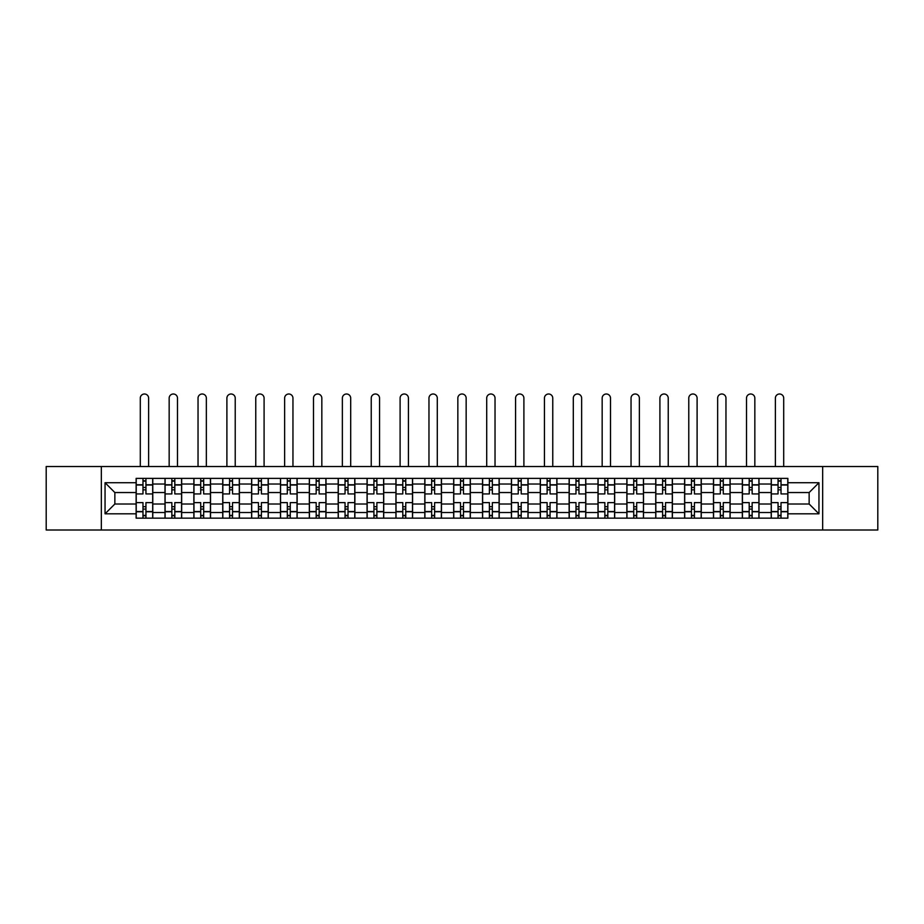 <?xml version="1.0" encoding="UTF-8"?>
<svg xmlns="http://www.w3.org/2000/svg" width="924" height="924" viewBox="0 0 924 924"><rect width="100%" height="100%" fill="white"/><g stroke="black" fill="none" stroke-linecap="round" stroke-linejoin="round"><path stroke-width="1.39" d="M822.66 530.006L877.8 530.006L877.8 466.539L46.2 466.539L46.2 530.006L822.66 530.006L822.66 466.539M165.003 518.156L165.003 484.026L152.783 484.026L152.783 518.156M152.783 484.026L152.783 478.378M165.003 484.026L165.003 478.378M181.658 478.378L181.658 518.156M193.867 518.156L193.867 478.378M210.522 478.378L210.522 518.156M222.73 518.156L222.73 478.378M239.385 478.378L239.385 518.156M251.605 518.156L251.605 478.378M268.26 478.378L268.26 518.156M280.469 518.156L280.469 478.378M297.124 478.378L297.124 518.156M309.332 518.156L309.332 478.378M325.987 478.378L325.987 518.156M338.207 518.156L338.207 478.378M354.862 478.378L354.862 518.156M367.071 518.156L367.071 478.378M383.726 478.378L383.726 518.156M395.934 518.156L395.934 478.378M412.589 478.378L412.589 518.156M424.809 518.156L424.809 478.378M441.464 478.378L441.464 518.156M453.672 518.156L453.672 478.378M470.328 478.378L470.328 518.156M482.536 518.156L482.536 478.378M499.191 478.378L499.191 518.156M511.411 518.156L511.411 478.378M528.066 478.378L528.066 518.156M540.274 518.156L540.274 478.378M556.929 478.378L556.929 518.156M569.138 518.156L569.138 478.378M585.793 478.378L585.793 518.156M598.013 518.156L598.013 478.378M614.668 478.378L614.668 518.156M626.876 518.156L626.876 478.378M643.531 478.378L643.531 518.156M655.74 518.156L655.74 478.378M672.395 478.378L672.395 518.156M684.615 518.156L684.615 478.378M701.27 478.378L701.27 518.156M713.478 518.156L713.478 478.378M730.133 478.378L730.133 518.156M742.342 518.156L742.342 478.378M758.997 478.378L758.997 518.156M771.217 518.156L771.217 478.378M771.217 504.007L758.997 504.007M742.342 504.007L730.133 504.007M713.478 504.007L701.27 504.007M684.615 504.007L672.395 504.007M655.74 504.007L643.531 504.007M626.876 504.007L614.668 504.007M598.013 504.007L585.793 504.007M569.138 504.007L556.929 504.007M540.274 504.007L528.066 504.007M511.411 504.007L499.191 504.007M482.536 504.007L470.328 504.007M453.672 504.007L441.464 504.007M424.809 504.007L412.589 504.007M395.934 504.007L383.726 504.007M367.071 504.007L354.862 504.007M338.207 504.007L325.987 504.007M309.332 504.007L297.124 504.007M280.469 504.007L268.26 504.007M251.605 504.007L239.385 504.007M222.73 504.007L210.522 504.007M193.867 504.007L181.658 504.007M165.003 504.007L152.783 504.007M771.217 492.538L758.997 492.538M742.342 492.538L730.133 492.538M713.478 492.538L701.27 492.538M684.615 492.538L672.395 492.538M655.74 492.538L643.531 492.538M626.876 492.538L614.668 492.538M598.013 492.538L585.793 492.538M569.138 492.538L556.929 492.538M540.274 492.538L528.066 492.538M511.411 492.538L499.191 492.538M482.536 492.538L470.328 492.538M453.672 492.538L441.464 492.538M424.809 492.538L412.589 492.538M395.934 492.538L383.726 492.538M367.071 492.538L354.862 492.538M338.207 492.538L325.987 492.538M309.332 492.538L297.124 492.538M280.469 492.538L268.26 492.538M251.605 492.538L239.385 492.538M222.73 492.538L210.522 492.538M193.867 492.538L181.658 492.538M165.003 492.538L152.783 492.538M114.853 504.007L136.128 504.007L136.128 492.538L114.853 492.538L114.853 504.007L105.047 513.813L105.047 482.721L136.128 482.721L136.128 492.538M787.872 492.538L787.872 504.007L809.147 504.007L809.147 492.538L787.872 492.538L787.872 478.378L136.128 478.378L136.128 482.721M787.872 482.721L818.953 482.721L818.953 513.813L787.872 513.813L787.872 504.007M136.128 504.007L136.128 518.156L787.872 518.156L787.872 513.813M136.128 513.813L105.047 513.813M101.34 530.006L101.34 466.539M145.946 515.384L142.977 515.384M142.977 481.15L145.946 481.15M174.809 515.384L171.852 515.384M171.852 481.15L174.809 481.15M203.673 515.384L200.716 515.384M200.716 481.15L203.673 481.15M232.548 515.384L229.579 515.384M229.579 481.15L232.548 481.15M261.411 515.384L258.454 515.384M258.454 481.15L261.411 481.15M290.275 515.384L287.318 515.384M287.318 481.15L290.275 481.15M319.15 515.384L316.181 515.384M316.181 481.15L319.15 481.15M348.013 515.384L345.045 515.384M345.045 481.15L348.013 481.15M376.877 515.384L373.92 515.384M373.92 481.15L376.877 481.15M405.752 515.384L402.783 515.384M402.783 481.15L405.752 481.15M434.615 515.384L431.647 515.384M431.647 481.15L434.615 481.15M463.478 515.384L460.522 515.384M460.522 481.15L463.478 481.15M492.353 515.384L489.385 515.384M489.385 481.15L492.353 481.15M521.217 515.384L518.249 515.384M518.249 481.15L521.217 481.15M550.08 515.384L547.124 515.384M547.124 481.15L550.08 481.15M578.955 515.384L575.987 515.384M575.987 481.15L578.955 481.15M607.819 515.384L604.85 515.384M604.85 481.15L607.819 481.15M636.682 515.384L633.725 515.384M633.725 481.15L636.682 481.15M665.546 515.384L662.589 515.384M662.589 481.15L665.546 481.15M694.421 515.384L691.452 515.384M691.452 481.15L694.421 481.15M723.284 515.384L720.327 515.384M720.327 481.15L723.284 481.15M752.148 515.384L749.191 515.384M749.191 481.15L752.148 481.15M781.023 515.384L778.054 515.384M778.054 481.15L781.023 481.15M105.047 482.721L114.853 492.538M809.147 504.007L818.953 513.813M809.147 492.538L818.953 482.721M152.691 518.156L152.691 493.924L145.946 493.924L145.946 478.378M142.977 478.378L142.977 493.924L136.221 493.924L136.221 478.378M148.625 466.539L148.625 398.163A4.158 4.158 0 0 0 144.456 393.994A4.158 4.158 0 0 0 140.298 398.163L140.298 466.539M152.691 493.924L152.691 478.378M136.221 518.156L136.221 502.621L142.977 502.621L142.977 518.156M145.946 518.156L145.946 502.621L152.691 502.621M142.977 489.847L145.946 489.847M136.221 502.621L136.221 493.924M145.946 506.687L142.977 506.687M145.946 515.754L142.977 515.754M142.977 509.089L145.946 509.089M145.946 487.445L142.977 487.445M142.977 480.78L145.946 480.78M181.566 518.156L181.566 493.924L174.809 493.924L174.809 478.378M171.852 478.378L171.852 493.924L165.096 493.924L165.096 478.378M177.489 466.539L177.489 398.163A4.158 4.158 0 0 0 173.331 393.994A4.158 4.158 0 0 0 169.161 398.163L169.161 466.539M181.566 493.924L181.566 478.378M165.096 518.156L165.096 502.621L171.852 502.621L171.852 518.156M174.809 518.156L174.809 502.621L181.566 502.621M171.852 489.847L174.809 489.847M165.096 502.621L165.096 493.924M174.809 506.687L171.852 506.687M174.809 515.754L171.852 515.754M171.852 509.089L174.809 509.089M174.809 487.445L171.852 487.445M171.852 480.78L174.809 480.78M210.429 518.156L210.429 493.924L203.673 493.924L203.673 478.378M200.716 478.378L200.716 493.924L193.959 493.924L193.959 478.378M206.352 466.539L206.352 398.163A4.158 4.158 0 0 0 202.194 393.994A4.158 4.158 0 0 0 198.036 398.163L198.036 466.539M210.429 493.924L210.429 478.378M193.959 518.156L193.959 502.621L200.716 502.621L200.716 518.156M203.673 518.156L203.673 502.621L210.429 502.621M200.716 489.847L203.673 489.847M193.959 502.621L193.959 493.924M203.673 506.687L200.716 506.687M203.673 515.754L200.716 515.754M200.716 509.089L203.673 509.089M203.673 487.445L200.716 487.445M200.716 480.78L203.673 480.78M239.293 518.156L239.293 493.924L232.548 493.924L232.548 478.378M229.579 478.378L229.579 493.924L222.823 493.924L222.823 478.378M235.227 466.539L235.227 398.163A4.158 4.158 0 0 0 231.058 393.994A4.158 4.158 0 0 0 226.9 398.163L226.9 466.539M239.293 493.924L239.293 478.378M222.823 518.156L222.823 502.621L229.579 502.621L229.579 518.156M232.548 518.156L232.548 502.621L239.293 502.621M229.579 489.847L232.548 489.847M222.823 502.621L222.823 493.924M232.548 506.687L229.579 506.687M232.548 515.754L229.579 515.754M229.579 509.089L232.548 509.089M232.548 487.445L229.579 487.445M229.579 480.78L232.548 480.78M268.168 518.156L268.168 493.924L261.411 493.924L261.411 478.378M258.454 478.378L258.454 493.924L251.698 493.924L251.698 478.378M264.091 466.539L264.091 398.163A4.158 4.158 0 0 0 259.933 393.994A4.158 4.158 0 0 0 255.763 398.163L255.763 466.539M268.168 493.924L268.168 478.378M251.698 518.156L251.698 502.621L258.454 502.621L258.454 518.156M261.411 518.156L261.411 502.621L268.168 502.621M258.454 489.847L261.411 489.847M251.698 502.621L251.698 493.924M261.411 506.687L258.454 506.687M261.411 515.754L258.454 515.754M258.454 509.089L261.411 509.089M261.411 487.445L258.454 487.445M258.454 480.78L261.411 480.78M297.031 518.156L297.031 493.924L290.275 493.924L290.275 478.378M287.318 478.378L287.318 493.924L280.561 493.924L280.561 478.378M292.954 466.539L292.954 398.163A4.158 4.158 0 0 0 288.796 393.994A4.158 4.158 0 0 0 284.638 398.163L284.638 466.539M297.031 493.924L297.031 478.378M280.561 518.156L280.561 502.621L287.318 502.621L287.318 518.156M290.275 518.156L290.275 502.621L297.031 502.621M287.318 489.847L290.275 489.847M280.561 502.621L280.561 493.924M290.275 506.687L287.318 506.687M290.275 515.754L287.318 515.754M287.318 509.089L290.275 509.089M290.275 487.445L287.318 487.445M287.318 480.78L290.275 480.78M325.895 518.156L325.895 493.924L319.15 493.924L319.15 478.378M316.181 478.378L316.181 493.924L309.424 493.924L309.424 478.378M321.829 466.539L321.829 398.163A4.158 4.158 0 0 0 317.66 393.994A4.158 4.158 0 0 0 313.502 398.163L313.502 466.539M325.895 493.924L325.895 478.378M309.424 518.156L309.424 502.621L316.181 502.621L316.181 518.156M319.15 518.156L319.15 502.621L325.895 502.621M316.181 489.847L319.15 489.847M309.424 502.621L309.424 493.924M319.15 506.687L316.181 506.687M319.15 515.754L316.181 515.754M316.181 509.089L319.15 509.089M319.15 487.445L316.181 487.445M316.181 480.78L319.15 480.78M354.77 518.156L354.77 493.924L348.013 493.924L348.013 478.378M345.045 478.378L345.045 493.924L338.299 493.924L338.299 478.378M350.693 466.539L350.693 398.163A4.158 4.158 0 0 0 346.535 393.994A4.158 4.158 0 0 0 342.365 398.163L342.365 466.539M354.77 493.924L354.77 478.378M338.299 518.156L338.299 502.621L345.045 502.621L345.045 518.156M348.013 518.156L348.013 502.621L354.77 502.621M345.045 489.847L348.013 489.847M338.299 502.621L338.299 493.924M348.013 506.687L345.045 506.687M348.013 515.754L345.045 515.754M345.045 509.089L348.013 509.089M348.013 487.445L345.045 487.445M345.045 480.78L348.013 480.78M383.633 518.156L383.633 493.924L376.877 493.924L376.877 478.378M373.92 478.378L373.92 493.924L367.163 493.924L367.163 478.378M379.556 466.539L379.556 398.163A4.158 4.158 0 0 0 375.398 393.994A4.158 4.158 0 0 0 371.24 398.163L371.24 466.539M383.633 493.924L383.633 478.378M367.163 518.156L367.163 502.621L373.92 502.621L373.92 518.156M376.877 518.156L376.877 502.621L383.633 502.621M373.92 489.847L376.877 489.847M367.163 502.621L367.163 493.924M376.877 506.687L373.92 506.687M376.877 515.754L373.92 515.754M373.92 509.089L376.877 509.089M376.877 487.445L373.92 487.445M373.92 480.78L376.877 480.78M412.497 518.156L412.497 493.924L405.752 493.924L405.752 478.378M402.783 478.378L402.783 493.924L396.026 493.924L396.026 478.378M408.431 466.539L408.431 398.163A4.158 4.158 0 0 0 404.262 393.994A4.158 4.158 0 0 0 400.104 398.163L400.104 466.539M412.497 493.924L412.497 478.378M396.026 518.156L396.026 502.621L402.783 502.621L402.783 518.156M405.752 518.156L405.752 502.621L412.497 502.621M402.783 489.847L405.752 489.847M396.026 502.621L396.026 493.924M405.752 506.687L402.783 506.687M405.752 515.754L402.783 515.754M402.783 509.089L405.752 509.089M405.752 487.445L402.783 487.445M402.783 480.78L405.752 480.78M441.372 518.156L441.372 493.924L434.615 493.924L434.615 478.378M431.647 478.378L431.647 493.924L424.901 493.924L424.901 478.378M437.295 466.539L437.295 398.163A4.158 4.158 0 0 0 433.137 393.994A4.158 4.158 0 0 0 428.967 398.163L428.967 466.539M441.372 493.924L441.372 478.378M424.901 518.156L424.901 502.621L431.647 502.621L431.647 518.156M434.615 518.156L434.615 502.621L441.372 502.621M431.647 489.847L434.615 489.847M424.901 502.621L424.901 493.924M434.615 506.687L431.647 506.687M434.615 515.754L431.647 515.754M431.647 509.089L434.615 509.089M434.615 487.445L431.647 487.445M431.647 480.78L434.615 480.78M470.235 518.156L470.235 493.924L463.478 493.924L463.478 478.378M460.522 478.378L460.522 493.924L453.765 493.924L453.765 478.378M466.158 466.539L466.158 398.163A4.158 4.158 0 0 0 462 393.994A4.158 4.158 0 0 0 457.842 398.163L457.842 466.539M470.235 493.924L470.235 478.378M453.765 518.156L453.765 502.621L460.522 502.621L460.522 518.156M463.478 518.156L463.478 502.621L470.235 502.621M460.522 489.847L463.478 489.847M453.765 502.621L453.765 493.924M463.478 506.687L460.522 506.687M463.478 515.754L460.522 515.754M460.522 509.089L463.478 509.089M463.478 487.445L460.522 487.445M460.522 480.78L463.478 480.78M499.099 518.156L499.099 493.924L492.353 493.924L492.353 478.378M489.385 478.378L489.385 493.924L482.628 493.924L482.628 478.378M495.033 466.539L495.033 398.163A4.158 4.158 0 0 0 490.863 393.994A4.158 4.158 0 0 0 486.705 398.163L486.705 466.539M499.099 493.924L499.099 478.378M482.628 518.156L482.628 502.621L489.385 502.621L489.385 518.156M492.353 518.156L492.353 502.621L499.099 502.621M489.385 489.847L492.353 489.847M482.628 502.621L482.628 493.924M492.353 506.687L489.385 506.687M492.353 515.754L489.385 515.754M489.385 509.089L492.353 509.089M492.353 487.445L489.385 487.445M489.385 480.78L492.353 480.78M527.974 518.156L527.974 493.924L521.217 493.924L521.217 478.378M518.249 478.378L518.249 493.924L511.503 493.924L511.503 478.378M523.896 466.539L523.896 398.163A4.158 4.158 0 0 0 519.738 393.994A4.158 4.158 0 0 0 515.569 398.163L515.569 466.539M527.974 493.924L527.974 478.378M511.503 518.156L511.503 502.621L518.249 502.621L518.249 518.156M521.217 518.156L521.217 502.621L527.974 502.621M518.249 489.847L521.217 489.847M511.503 502.621L511.503 493.924M521.217 506.687L518.249 506.687M521.217 515.754L518.249 515.754M518.249 509.089L521.217 509.089M521.217 487.445L518.249 487.445M518.249 480.78L521.217 480.78M556.837 518.156L556.837 493.924L550.08 493.924L550.08 478.378M547.124 478.378L547.124 493.924L540.367 493.924L540.367 478.378M552.76 466.539L552.76 398.163A4.158 4.158 0 0 0 548.602 393.994A4.158 4.158 0 0 0 544.444 398.163L544.444 466.539M556.837 493.924L556.837 478.378M540.367 518.156L540.367 502.621L547.124 502.621L547.124 518.156M550.08 518.156L550.08 502.621L556.837 502.621M547.124 489.847L550.08 489.847M540.367 502.621L540.367 493.924M550.08 506.687L547.124 506.687M550.08 515.754L547.124 515.754M547.124 509.089L550.08 509.089M550.08 487.445L547.124 487.445M547.124 480.78L550.08 480.78M585.701 518.156L585.701 493.924L578.955 493.924L578.955 478.378M575.987 478.378L575.987 493.924L569.23 493.924L569.23 478.378M581.635 466.539L581.635 398.163A4.158 4.158 0 0 0 577.465 393.994A4.158 4.158 0 0 0 573.307 398.163L573.307 466.539M585.701 493.924L585.701 478.378M569.23 518.156L569.23 502.621L575.987 502.621L575.987 518.156M578.955 518.156L578.955 502.621L585.701 502.621M575.987 489.847L578.955 489.847M569.23 502.621L569.23 493.924M578.955 506.687L575.987 506.687M578.955 515.754L575.987 515.754M575.987 509.089L578.955 509.089M578.955 487.445L575.987 487.445M575.987 480.78L578.955 480.78M614.576 518.156L614.576 493.924L607.819 493.924L607.819 478.378M604.85 478.378L604.85 493.924L598.105 493.924L598.105 478.378M610.498 466.539L610.498 398.163A4.158 4.158 0 0 0 606.34 393.994A4.158 4.158 0 0 0 602.171 398.163L602.171 466.539M614.576 493.924L614.576 478.378M598.105 518.156L598.105 502.621L604.85 502.621L604.85 518.156M607.819 518.156L607.819 502.621L614.576 502.621M604.85 489.847L607.819 489.847M598.105 502.621L598.105 493.924M607.819 506.687L604.85 506.687M607.819 515.754L604.85 515.754M604.85 509.089L607.819 509.089M607.819 487.445L604.85 487.445M604.85 480.78L607.819 480.78M643.439 518.156L643.439 493.924L636.682 493.924L636.682 478.378M633.725 478.378L633.725 493.924L626.969 493.924L626.969 478.378M639.362 466.539L639.362 398.163A4.158 4.158 0 0 0 635.204 393.994A4.158 4.158 0 0 0 631.046 398.163L631.046 466.539M643.439 493.924L643.439 478.378M626.969 518.156L626.969 502.621L633.725 502.621L633.725 518.156M636.682 518.156L636.682 502.621L643.439 502.621M633.725 489.847L636.682 489.847M626.969 502.621L626.969 493.924M636.682 506.687L633.725 506.687M636.682 515.754L633.725 515.754M633.725 509.089L636.682 509.089M636.682 487.445L633.725 487.445M633.725 480.78L636.682 480.78M672.302 518.156L672.302 493.924L665.546 493.924L665.546 478.378M662.589 478.378L662.589 493.924L655.832 493.924L655.832 478.378M668.237 466.539L668.237 398.163A4.158 4.158 0 0 0 664.067 393.994A4.158 4.158 0 0 0 659.909 398.163L659.909 466.539M672.302 493.924L672.302 478.378M655.832 518.156L655.832 502.621L662.589 502.621L662.589 518.156M665.546 518.156L665.546 502.621L672.302 502.621M662.589 489.847L665.546 489.847M655.832 502.621L655.832 493.924M665.546 506.687L662.589 506.687M665.546 515.754L662.589 515.754M662.589 509.089L665.546 509.089M665.546 487.445L662.589 487.445M662.589 480.78L665.546 480.78M701.177 518.156L701.177 493.924L694.421 493.924L694.421 478.378M691.452 478.378L691.452 493.924L684.707 493.924L684.707 478.378M697.1 466.539L697.1 398.163A4.158 4.158 0 0 0 692.942 393.994A4.158 4.158 0 0 0 688.773 398.163L688.773 466.539M701.177 493.924L701.177 478.378M684.707 518.156L684.707 502.621L691.452 502.621L691.452 518.156M694.421 518.156L694.421 502.621L701.177 502.621M691.452 489.847L694.421 489.847M684.707 502.621L684.707 493.924M694.421 506.687L691.452 506.687M694.421 515.754L691.452 515.754M691.452 509.089L694.421 509.089M694.421 487.445L691.452 487.445M691.452 480.78L694.421 480.78M730.041 518.156L730.041 493.924L723.284 493.924L723.284 478.378M720.327 478.378L720.327 493.924L713.571 493.924L713.571 478.378M725.964 466.539L725.964 398.163A4.158 4.158 0 0 0 721.806 393.994A4.158 4.158 0 0 0 717.648 398.163L717.648 466.539M730.041 493.924L730.041 478.378M713.571 518.156L713.571 502.621L720.327 502.621L720.327 518.156M723.284 518.156L723.284 502.621L730.041 502.621M720.327 489.847L723.284 489.847M713.571 502.621L713.571 493.924M723.284 506.687L720.327 506.687M723.284 515.754L720.327 515.754M720.327 509.089L723.284 509.089M723.284 487.445L720.327 487.445M720.327 480.78L723.284 480.78M758.904 518.156L758.904 493.924L752.148 493.924L752.148 478.378M749.191 478.378L749.191 493.924L742.434 493.924L742.434 478.378M754.839 466.539L754.839 398.163A4.158 4.158 0 0 0 750.669 393.994A4.158 4.158 0 0 0 746.511 398.163L746.511 466.539M758.904 493.924L758.904 478.378M742.434 518.156L742.434 502.621L749.191 502.621L749.191 518.156M752.148 518.156L752.148 502.621L758.904 502.621M749.191 489.847L752.148 489.847M742.434 502.621L742.434 493.924M752.148 506.687L749.191 506.687M752.148 515.754L749.191 515.754M749.191 509.089L752.148 509.089M752.148 487.445L749.191 487.445M749.191 480.78L752.148 480.78M787.779 518.156L787.779 493.924L781.023 493.924L781.023 478.378M778.054 478.378L778.054 493.924L771.309 493.924L771.309 478.378M783.702 466.539L783.702 398.163A4.158 4.158 0 0 0 779.544 393.994A4.158 4.158 0 0 0 775.375 398.163L775.375 466.539M787.779 493.924L787.779 478.378M771.309 518.156L771.309 502.621L778.054 502.621L778.054 518.156M781.023 518.156L781.023 502.621L787.779 502.621M778.054 489.847L781.023 489.847M771.309 502.621L771.309 493.924M781.023 506.687L778.054 506.687M781.023 515.754L778.054 515.754M778.054 509.089L781.023 509.089M781.023 487.445L778.054 487.445M778.054 480.78L781.023 480.78M742.342 484.026L730.133 484.026M713.478 484.026L701.27 484.026M684.615 484.026L672.395 484.026M655.74 484.026L643.531 484.026M626.876 484.026L614.668 484.026M598.013 484.026L585.793 484.026M569.138 484.026L556.929 484.026M540.274 484.026L528.066 484.026M511.411 484.026L499.191 484.026M482.536 484.026L470.328 484.026M453.672 484.026L441.464 484.026M424.809 484.026L412.589 484.026M395.934 484.026L383.726 484.026M367.071 484.026L354.862 484.026M338.207 484.026L325.987 484.026M309.332 484.026L297.124 484.026M280.469 484.026L268.26 484.026M251.605 484.026L239.385 484.026M222.73 484.026L210.522 484.026M193.867 484.026L181.658 484.026M771.217 484.026L758.997 484.026M742.342 512.52L730.133 512.52M713.478 512.52L701.27 512.52M684.615 512.52L672.395 512.52M655.74 512.52L643.531 512.52M626.876 512.52L614.668 512.52M598.013 512.52L585.793 512.52M569.138 512.52L556.929 512.52M540.274 512.52L528.066 512.52M511.411 512.52L499.191 512.52M482.536 512.52L470.328 512.52M453.672 512.52L441.464 512.52M424.809 512.52L412.589 512.52M395.934 512.52L383.726 512.52M367.071 512.52L354.862 512.52M338.207 512.52L325.987 512.52M309.332 512.52L297.124 512.52M280.469 512.52L268.26 512.52M251.605 512.52L239.385 512.52M222.73 512.52L210.522 512.52M193.867 512.52L181.658 512.52M165.003 512.52L152.783 512.52M771.217 512.52L758.997 512.52M152.691 484.765L145.946 484.765M142.977 484.765L136.221 484.765M142.977 485.008L136.221 485.008M142.977 511.526L136.221 511.526M142.977 511.781L136.221 511.781M152.691 511.781L145.946 511.781M152.691 485.008L145.946 485.008M152.691 511.526L145.946 511.526M181.566 484.765L174.809 484.765M171.852 484.765L165.096 484.765M171.852 485.008L165.096 485.008M171.852 511.526L165.096 511.526M171.852 511.781L165.096 511.781M181.566 511.781L174.809 511.781M181.566 485.008L174.809 485.008M181.566 511.526L174.809 511.526M210.429 484.765L203.673 484.765M200.716 484.765L193.959 484.765M200.716 485.008L193.959 485.008M200.716 511.526L193.959 511.526M200.716 511.781L193.959 511.781M210.429 511.781L203.673 511.781M210.429 485.008L203.673 485.008M210.429 511.526L203.673 511.526M239.293 484.765L232.548 484.765M229.579 484.765L222.823 484.765M229.579 485.008L222.823 485.008M229.579 511.526L222.823 511.526M229.579 511.781L222.823 511.781M239.293 511.781L232.548 511.781M239.293 485.008L232.548 485.008M239.293 511.526L232.548 511.526M268.168 484.765L261.411 484.765M258.454 484.765L251.698 484.765M258.454 485.008L251.698 485.008M258.454 511.526L251.698 511.526M258.454 511.781L251.698 511.781M268.168 511.781L261.411 511.781M268.168 485.008L261.411 485.008M268.168 511.526L261.411 511.526M297.031 484.765L290.275 484.765M287.318 484.765L280.561 484.765M287.318 485.008L280.561 485.008M287.318 511.526L280.561 511.526M287.318 511.781L280.561 511.781M297.031 511.781L290.275 511.781M297.031 485.008L290.275 485.008M297.031 511.526L290.275 511.526M325.895 484.765L319.15 484.765M316.181 484.765L309.424 484.765M316.181 485.008L309.424 485.008M316.181 511.526L309.424 511.526M316.181 511.781L309.424 511.781M325.895 511.781L319.15 511.781M325.895 485.008L319.15 485.008M325.895 511.526L319.15 511.526M354.77 484.765L348.013 484.765M345.045 484.765L338.299 484.765M345.045 485.008L338.299 485.008M345.045 511.526L338.299 511.526M345.045 511.781L338.299 511.781M354.77 511.781L348.013 511.781M354.77 485.008L348.013 485.008M354.77 511.526L348.013 511.526M383.633 484.765L376.877 484.765M373.92 484.765L367.163 484.765M373.92 485.008L367.163 485.008M373.92 511.526L367.163 511.526M373.92 511.781L367.163 511.781M383.633 511.781L376.877 511.781M383.633 485.008L376.877 485.008M383.633 511.526L376.877 511.526M412.497 484.765L405.752 484.765M402.783 484.765L396.026 484.765M402.783 485.008L396.026 485.008M402.783 511.526L396.026 511.526M402.783 511.781L396.026 511.781M412.497 511.781L405.752 511.781M412.497 485.008L405.752 485.008M412.497 511.526L405.752 511.526M441.372 484.765L434.615 484.765M431.647 484.765L424.901 484.765M431.647 485.008L424.901 485.008M431.647 511.526L424.901 511.526M431.647 511.781L424.901 511.781M441.372 511.781L434.615 511.781M441.372 485.008L434.615 485.008M441.372 511.526L434.615 511.526M470.235 484.765L463.478 484.765M460.522 484.765L453.765 484.765M460.522 485.008L453.765 485.008M460.522 511.526L453.765 511.526M460.522 511.781L453.765 511.781M470.235 511.781L463.478 511.781M470.235 485.008L463.478 485.008M470.235 511.526L463.478 511.526M499.099 484.765L492.353 484.765M489.385 484.765L482.628 484.765M489.385 485.008L482.628 485.008M489.385 511.526L482.628 511.526M489.385 511.781L482.628 511.781M499.099 511.781L492.353 511.781M499.099 485.008L492.353 485.008M499.099 511.526L492.353 511.526M527.974 484.765L521.217 484.765M518.249 484.765L511.503 484.765M518.249 485.008L511.503 485.008M518.249 511.526L511.503 511.526M518.249 511.781L511.503 511.781M527.974 511.781L521.217 511.781M527.974 485.008L521.217 485.008M527.974 511.526L521.217 511.526M556.837 484.765L550.08 484.765M547.124 484.765L540.367 484.765M547.124 485.008L540.367 485.008M547.124 511.526L540.367 511.526M547.124 511.781L540.367 511.781M556.837 511.781L550.08 511.781M556.837 485.008L550.08 485.008M556.837 511.526L550.08 511.526M585.701 484.765L578.955 484.765M575.987 484.765L569.23 484.765M575.987 485.008L569.23 485.008M575.987 511.526L569.23 511.526M575.987 511.781L569.23 511.781M585.701 511.781L578.955 511.781M585.701 485.008L578.955 485.008M585.701 511.526L578.955 511.526M614.576 484.765L607.819 484.765M604.85 484.765L598.105 484.765M604.85 485.008L598.105 485.008M604.85 511.526L598.105 511.526M604.85 511.781L598.105 511.781M614.576 511.781L607.819 511.781M614.576 485.008L607.819 485.008M614.576 511.526L607.819 511.526M643.439 484.765L636.682 484.765M633.725 484.765L626.969 484.765M633.725 485.008L626.969 485.008M633.725 511.526L626.969 511.526M633.725 511.781L626.969 511.781M643.439 511.781L636.682 511.781M643.439 485.008L636.682 485.008M643.439 511.526L636.682 511.526M672.302 484.765L665.546 484.765M662.589 484.765L655.832 484.765M662.589 485.008L655.832 485.008M662.589 511.526L655.832 511.526M662.589 511.781L655.832 511.781M672.302 511.781L665.546 511.781M672.302 485.008L665.546 485.008M672.302 511.526L665.546 511.526M701.177 484.765L694.421 484.765M691.452 484.765L684.707 484.765M691.452 485.008L684.707 485.008M691.452 511.526L684.707 511.526M691.452 511.781L684.707 511.781M701.177 511.781L694.421 511.781M701.177 485.008L694.421 485.008M701.177 511.526L694.421 511.526M730.041 484.765L723.284 484.765M720.327 484.765L713.571 484.765M720.327 485.008L713.571 485.008M720.327 511.526L713.571 511.526M720.327 511.781L713.571 511.781M730.041 511.781L723.284 511.781M730.041 485.008L723.284 485.008M730.041 511.526L723.284 511.526M758.904 484.765L752.148 484.765M749.191 484.765L742.434 484.765M749.191 485.008L742.434 485.008M749.191 511.526L742.434 511.526M749.191 511.781L742.434 511.781M758.904 511.781L752.148 511.781M758.904 485.008L752.148 485.008M758.904 511.526L752.148 511.526M787.779 484.765L781.023 484.765M778.054 484.765L771.309 484.765M778.054 485.008L771.309 485.008M778.054 511.526L771.309 511.526M778.054 511.781L771.309 511.781M787.779 511.781L781.023 511.781M787.779 485.008L781.023 485.008M787.779 511.526L781.023 511.526"/></g></svg>
